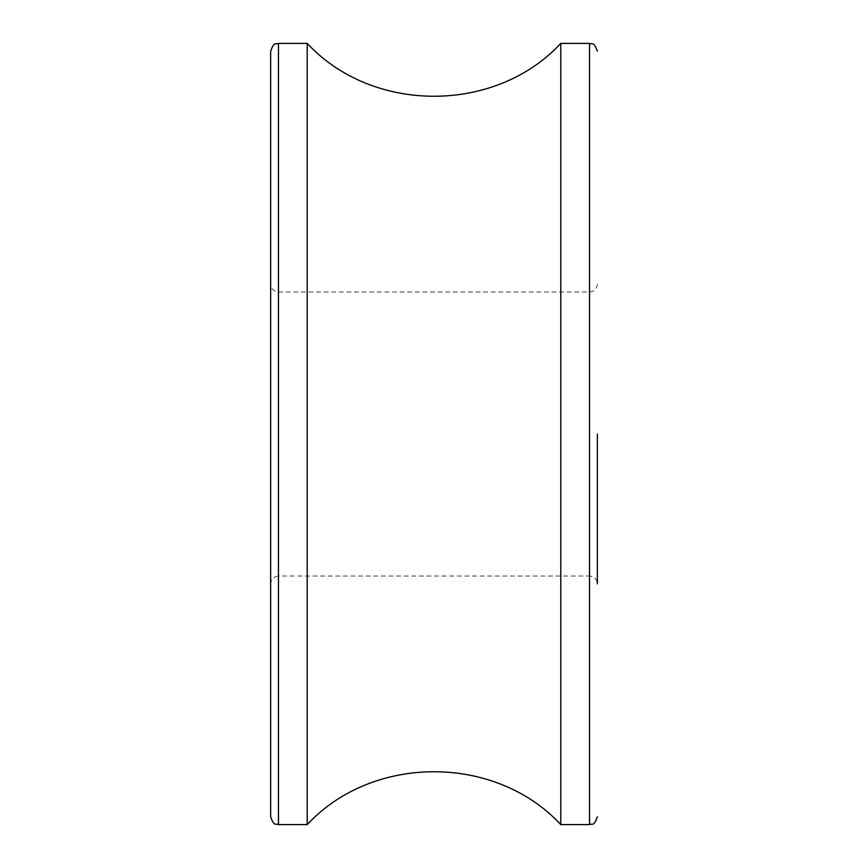 <?xml version="1.0" encoding="UTF-8"?>
<svg xmlns="http://www.w3.org/2000/svg" width="868" height="868" viewBox="0 0 868 868"><rect width="100%" height="100%" fill="white"/><g stroke="black" fill="none" stroke-linecap="round" stroke-linejoin="round"><path stroke-width="0.65" stroke-dasharray="4.34 3.25" d="M270.653 51.212L270.653 816.788M270.653 434L270.653 583.849L270.653 434M597.347 434L597.347 583.849C596.88 579.108 594.276 576.504 589.535 576.037L589.535 291.963L589.535 576.037L278.465 576.037L278.465 291.963L278.465 576.037C273.724 576.504 271.12 579.108 270.653 583.849M307.207 43.4L307.207 824.6M560.793 43.4L560.793 824.6M278.465 824.6L278.465 43.4M589.535 43.4L589.535 824.6M597.347 284.151C596.88 288.892 594.276 291.496 589.535 291.963L278.465 291.963C273.724 291.496 271.12 288.892 270.653 284.151"/><path stroke-width="1.3" d="M270.653 434L270.653 51.212C274.342 40.557 276.122 44.897 278.465 43.4L278.465 824.6C276.122 823.103 274.342 827.443 270.653 816.788L270.653 434M597.347 434L597.347 583.849M307.207 824.6L307.207 43.4C372.687 113.86 495.281 113.882 560.793 43.4L560.793 824.6C495.292 754.129 372.708 754.129 307.207 824.6L278.465 824.6M560.793 43.4L589.535 43.4L589.535 824.6L560.793 824.6M307.207 43.4L278.465 43.4M589.535 824.6C591.878 823.103 593.658 827.443 597.347 816.788M589.535 43.4C591.878 44.897 593.658 40.557 597.347 51.212"/></g></svg>
